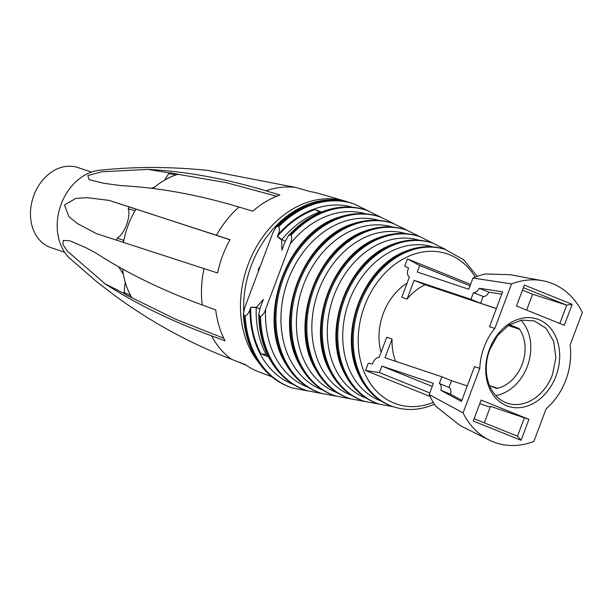 <?xml version="1.0" encoding="UTF-8"?>
<svg xmlns="http://www.w3.org/2000/svg" width="613" height="613" viewBox="0 0 613 613"><rect width="100%" height="100%" fill="white"/><g stroke="black" fill="none" stroke-linecap="round" stroke-linejoin="round"><path stroke-width="0.92" d="M64.656 252.249L51.04 247.698A42.266 32.941 -71.5 0 1 30.65 218.136A42.266 32.941 -71.5 0 1 44.749 177.839A42.266 32.941 -71.5 0 1 77.859 167.533L91.475 172.084M202.014 169.832L207.508 170.376C170.184 166.575 134.132 166.552 99.36 170.299A49.324 38.443 108.5 0 0 94.984 171.058A49.324 38.443 108.5 0 0 59.599 208.864A49.324 38.443 108.5 0 0 69.882 258.425L97.023 282.003L115.497 296.094C151.71 322.515 190.382 343.579 231.499 359.279L245.277 364.551A94.111 73.345 108.5 0 0 258.54 371.723L271.766 376.765M120.945 185.609C158.369 187.54 197.723 194.689 239.001 207.048L252.832 211.186A94.111 73.345 108.5 0 1 279.888 194.98L266.057 190.842C224.779 178.475 185.425 171.333 147.994 169.403L101.597 171.793L87.812 175.586L89.13 179.624L103.704 183.272L120.945 185.609M236.718 361.279L246.487 365.402M105.007 283.765C135.68 303.665 171.196 321.02 211.554 335.84L225.078 340.805A94.111 73.345 108.5 0 1 215.722 309.917L202.206 304.952C161.847 290.133 126.332 272.777 95.659 252.885L85.766 247.644L69.813 240.802L63.254 240.419L62.909 244.518L67.369 251.146L105.007 283.765L124.539 293.696M96.601 233.706L217.546 272.977A94.111 73.345 108.5 0 1 230.059 239.675L109.122 200.405L87.146 197.647L75.774 198.413L64.426 205.041L68.924 216.619L77.399 223.569L96.601 233.706M207.508 170.376L296.056 187.532L310.27 191.624A94.111 73.345 108.5 0 1 318.216 193.317L344.996 201.049A95.276 74.25 108.5 0 0 313.45 200.574A95.276 74.25 108.5 0 0 246.702 268.471A95.276 74.25 108.5 0 0 258.993 362.934M128.952 206.796L109.122 200.405M123.504 242.212A77.238 60.197 -71.5 0 1 123.818 240.564A77.238 60.197 -71.5 0 1 135.067 210.642A77.238 60.197 -71.5 0 1 135.994 209.071L128.96 206.78L128.255 208.665C130.998 216.841 124.508 234.089 117.152 238.196L116.485 239.974M135.994 209.071L229.99 239.806M131.642 297.313A77.238 60.197 -71.5 0 1 130.86 295.933L131.335 297.489L175.287 319.097L223.791 338.246M131.335 297.497L124.661 294.102L124.132 292.347L125.159 282.034M153.058 188.475A77.238 60.197 -71.5 0 1 176.398 174.782A77.238 60.197 -71.5 0 1 177.877 174.307L226.32 182.636L276.609 196.229M177.877 174.307L170.276 172.728L168.751 173.648L164.606 180.138M169.839 172.989L147.994 169.403M349.77 202.596L347.303 201.769A95.276 74.25 108.5 0 0 344.996 201.049M349.655 202.558A95.276 74.25 108.5 0 0 243.698 311.09M135.067 210.642L135.703 208.956M134.96 210.826L128.255 208.665M123.818 240.564L123.236 242.127M123.864 240.357L117.152 238.196M130.86 295.933A77.238 60.197 -71.5 0 1 122.554 269.007M118.669 266.831L123.351 274.363M130.745 295.719L124.132 292.347M176.398 174.782L177.77 173.962M176.161 174.858L168.751 173.648M154.537 187.218L151.258 188.252M259.851 308.868L256.265 307.419L263.368 299.412L260.341 307.473L258.763 314.247L259.475 316.109L260.533 316.469C262.854 315.266 264.548 312.86 265.628 309.243L290.171 243.936A91.452 71.269 -71.5 0 1 330.813 214.688A91.452 71.269 -71.5 0 1 365.953 213.86M268.555 356.873L261.069 353.854L266.08 354.506A91.935 71.644 108.5 0 1 263.138 348.245A91.935 71.644 108.5 0 1 256.242 315.963A91.935 71.644 108.5 0 1 256.242 307.603L256.265 307.419M266.234 354.651L267.758 355.264M290.171 243.936C291.75 240.488 292.041 237.606 291.037 235.3L289.98 234.948L288.263 235.882L284.884 242.173L281.857 250.227L281.681 240.028L277.36 236.664L278.126 234.618A93.483 72.855 -71.5 0 1 317.841 207.822A93.483 72.855 -71.5 0 1 352.628 207.263M256.242 307.603L250.817 307.274L250.05 309.32C249.016 312.714 247.399 314.89 245.208 315.856L244.15 315.503L243.399 313.795L244.763 307.557L272.839 232.848L276.034 227.109L277.681 226.312A97.038 75.629 -71.5 0 1 316.132 202.88A97.038 75.629 -71.5 0 1 352.843 203.531C340.782 199.57 328.269 199.348 315.297 202.88C300.86 206.956 287.773 215.033 276.034 227.109M261.069 353.854L266.08 354.506M260.923 353.716A92.647 72.204 -71.5 0 1 250.74 307.649M285.252 241.231L281.788 239.637A91.935 71.644 108.5 0 1 287.244 233.484A91.935 71.644 108.5 0 1 313.396 214.519A91.935 71.644 108.5 0 1 319.657 211.968L320.783 212.343M321.549 212.029L315.12 209.523A92.647 72.204 -71.5 0 0 277.551 236.334L277.36 236.664M277.681 226.312L278.739 226.664C279.796 228.718 279.589 231.369 278.126 234.618M319.657 211.968L315.12 209.523M281.788 239.637L277.551 236.334M258.786 270.241L258.119 270.019L258.717 268.433A0.889 0.559 -68 0 1 258.947 268.042L260.142 266.624M258.77 270.279L258.119 270.019M470.608 284.378L407.484 258.924L404.764 266.165L408.641 268.103A7.118 4.452 -68 0 0 408.158 269.214A7.118 4.452 -68 0 0 409.377 277.061L401.76 297.313L407.047 299.083L414.097 280.333L470.937 299.351L480.592 303.243L496.361 308.515M381.071 352.36A53.385 41.607 -71.5 0 1 407.093 283.122M430.065 396.465L365.563 370.459L368.283 363.218L372.589 364.015A7.118 4.452 -68 0 1 372.957 362.865A7.118 4.452 -68 0 1 379.14 357.502L386.757 337.242L392.044 339.012L384.995 357.762L441.835 376.773L451.49 380.665L448.977 387.355M429.813 392.925L379.416 372.604L381.861 366.084L433.414 383.332L429.2 394.55A79.2 61.721 -71.5 0 0 434.586 404.519A79.2 61.721 -71.5 0 0 435.858 406.365L460.248 425.629L489.258 440.088A84.525 65.875 -71.5 0 0 533.869 441.437L546.137 408.802A59.614 46.458 -71.5 0 0 570.082 345.096L582.35 312.461A84.525 65.875 108.5 0 0 578.113 305.09A84.525 65.875 -71.5 0 0 542.574 280.716A84.525 65.875 -71.5 0 0 511.556 283.919L494.821 328.445L489.534 326.675L502.622 291.849A15963.294 9991.555 -68 0 0 479.22 288.256L488.232 291.888L488.438 292.968A7.118 4.452 112 0 1 483.68 296.6L473.435 292.692A7.118 4.452 -68 0 0 479.22 288.256M470.071 285.811L419.675 265.49L407.484 258.924M419.675 265.49L417.223 272.011L468.776 289.252L472.998 278.034L511.556 283.919M473.435 292.692L470.937 299.351M379.416 372.604L365.563 370.459M429.2 394.55L463.076 412.894L479.81 368.367A53.385 41.607 -71.5 0 1 494.821 328.445M441.835 376.773L439.329 383.431A7.118 4.452 -68 0 1 440.862 390.312A15963.294 9991.555 -68 0 0 461.436 401.423L474.523 366.605L479.81 368.367M479.764 403.691L490.155 407.17M516.483 306.002L564.305 325.281L572.174 304.339L524.353 285.06L516.483 306.002M522.445 290.133L532.605 294.232L526.644 310.101M472.998 278.034A79.2 61.721 -71.5 0 1 485.611 273.996L510.146 274.708L542.574 280.716M489.258 440.088A84.525 65.875 -71.5 0 1 467.313 420.265A84.525 65.875 -71.5 0 1 463.076 412.894M555.976 376.091A45.99 35.845 -71.5 0 1 506.537 405.706A45.99 35.845 -71.5 0 1 489.45 349.264A45.99 35.845 -71.5 0 1 538.888 319.649A45.99 35.845 -71.5 0 1 555.976 376.091M473.251 421.016L481.121 400.074L528.942 419.353L521.073 440.295L473.251 421.016M488.477 292.087A15963.294 9991.555 112 0 1 501.771 294.117M395.638 361.318A53.385 41.607 -71.5 0 1 392.044 339.012M496.331 308.6L425.093 284.769A53.385 41.607 108.5 0 0 407.047 299.083M425.093 284.769L414.097 280.333M483.113 296.531L480.592 303.243M432.265 386.405L381.861 366.084M528.942 419.353L490.469 406.335L484.278 422.817M461.842 400.335A15963.294 9991.555 112 0 1 450.103 393.983M440.862 390.312L449.873 393.944L450.724 393.308A7.118 4.452 112 0 0 449.452 387.661L439.329 383.431M467.259 385.937L451.49 380.665M523.372 287.673L566.711 305.144L559.822 323.472M572.174 304.339L566.711 305.144L532.605 294.232M552.428 374.773L555.899 357.693L553.685 341.341L546.137 328.399L534.498 320.967L521.686 320.093L508.782 325.158L497.633 335.449L489.795 349.517A43.301 33.746 -71.5 0 0 507.035 403.086A43.301 33.746 -71.5 0 0 552.428 374.773M524.406 417.706L517.456 436.195L521.073 440.295M517.456 436.195L474.117 418.717M520.943 320.224A42.933 33.462 -71.5 0 1 527.333 366.352A42.933 33.462 -71.5 0 1 495.756 395.531M509.556 324.675L518.337 328.216L508.92 325.066M489.549 385.638L495.81 388.159A4.452 3.463 108.5 0 0 495.963 388.213A4.452 3.463 108.5 0 0 497.534 388.274A35.815 27.914 108.5 0 0 522.184 364.283A35.815 27.914 108.5 0 0 519.686 329.334A4.452 3.463 108.5 0 0 518.337 328.216M296.056 187.532A93.49 72.863 108.5 0 0 273.084 188.758A93.49 72.863 108.5 0 0 266.057 190.842M211.554 335.84A93.49 72.863 108.5 0 0 231.499 359.279M203.999 268.479A93.49 72.863 108.5 0 0 202.206 304.952M239.001 207.048A93.49 72.863 108.5 0 0 216.519 235.177M256.426 307.236L250.817 307.274M319.863 211.968L315.32 209.523M289.98 234.948A95.007 74.043 -71.5 0 1 329.112 209.715A95.007 74.043 -71.5 0 1 366.007 210.075C353.877 206.098 341.288 205.976 328.261 209.715C313.366 214.175 300.033 222.894 288.263 235.882M260.533 316.469A95.007 74.043 -71.5 0 0 272.892 362.452A95.007 74.043 -71.5 0 0 306.791 390.634L305.734 390.282A95.007 74.043 -71.5 0 1 271.835 362.099A95.007 74.043 -71.5 0 1 259.475 316.109M293.343 384.474A93.483 72.855 -71.5 0 1 261.82 356.873A93.483 72.855 -71.5 0 1 250.05 309.32M291.037 235.3A95.007 74.043 -71.5 0 1 330.169 210.067A95.007 74.043 -71.5 0 1 367.064 210.435L366.007 210.075M307.964 387.224A91.452 71.269 -71.5 0 1 276.478 359.249A91.452 71.269 -71.5 0 1 265.628 309.243M307.787 390.956L292.332 387.945A97.038 75.629 -71.5 0 1 258.242 360.046A97.038 75.629 -71.5 0 1 245.208 315.856M292.332 387.945L291.275 387.585A97.038 75.629 -71.5 0 1 257.184 359.693A97.038 75.629 -71.5 0 1 244.15 315.503M278.739 226.664A97.038 75.629 -71.5 0 1 317.189 203.232A97.038 75.629 -71.5 0 1 353.9 203.884L352.843 203.531M342.085 216.565A92.977 72.457 -71.5 0 1 379.179 216.627C366.965 212.627 354.306 212.604 341.211 216.573C287.781 230.358 255.445 316.369 285.735 363.846C294.186 378.244 305.665 387.952 320.193 392.971A92.977 72.457 -71.5 0 1 286.486 364.49A92.977 72.457 -71.5 0 1 342.085 216.565M320.193 392.971L321.25 393.324A92.977 72.457 -71.5 0 1 287.543 364.85A92.977 72.457 -71.5 0 1 343.142 216.918A92.977 72.457 -71.5 0 1 380.236 216.979L379.179 216.627M322.576 389.975A89.414 69.683 -71.5 0 1 291.137 361.609A89.414 69.683 -71.5 0 1 343.778 221.569A89.414 69.683 -71.5 0 1 379.286 220.458M334.644 395.661A90.939 70.87 -71.5 0 1 301.144 366.865A90.939 70.87 -71.5 0 1 355.057 223.431A90.939 70.87 -71.5 0 1 392.343 223.178C380.045 219.155 367.317 219.247 354.161 223.454C302.814 237.637 271.896 319.886 300.385 366.199C308.668 380.796 320.086 390.619 334.644 395.661L335.702 396.013A90.939 70.87 -71.5 0 1 302.201 367.218A90.939 70.87 -71.5 0 1 356.115 223.783A90.939 70.87 -71.5 0 1 393.4 223.53L392.343 223.178M337.196 392.726A87.383 68.097 -71.5 0 1 305.81 363.946A87.383 68.097 -71.5 0 1 356.728 228.473A87.383 68.097 -71.5 0 1 392.611 227.055M349.103 398.358A88.908 69.292 -71.5 0 1 315.81 369.218A88.908 69.292 -71.5 0 1 368.015 230.319A88.908 69.292 -71.5 0 1 405.515 229.729C393.125 225.684 380.321 225.891 367.095 230.35C317.856 244.909 288.34 323.411 315.044 368.528C323.151 383.347 334.506 393.285 349.103 398.358L350.161 398.711A88.908 69.292 -71.5 0 1 316.867 369.57A88.908 69.292 -71.5 0 1 369.072 230.672A88.908 69.292 -71.5 0 1 406.572 230.082L405.515 229.729M351.816 395.477A85.345 66.518 -71.5 0 1 320.492 366.252A85.345 66.518 -71.5 0 1 369.677 235.407A85.345 66.518 -71.5 0 1 405.944 233.653M363.563 401.048A86.87 67.706 -71.5 0 1 330.484 371.547A86.87 67.706 -71.5 0 1 380.972 237.231A86.87 67.706 -71.5 0 1 418.679 236.273C406.197 232.204 393.308 232.542 380.022 237.277C332.897 252.173 304.784 326.944 329.71 370.834C337.633 385.876 348.92 395.952 363.563 401.048L364.62 401.4A86.87 67.706 -71.5 0 1 331.541 371.899A86.87 67.706 -71.5 0 1 382.029 237.583A86.87 67.706 -71.5 0 1 419.736 236.626L418.679 236.273M366.428 398.228A83.314 64.932 -71.5 0 1 335.188 368.536A83.314 64.932 -71.5 0 1 382.612 242.365A83.314 64.932 -71.5 0 1 419.277 240.25M378.022 403.737A84.839 66.12 -71.5 0 1 345.165 373.853A84.839 66.12 -71.5 0 1 393.914 244.166A84.839 66.12 -71.5 0 1 431.851 242.825C419.261 238.733 406.289 239.2 392.941 244.227C347.939 259.437 321.235 330.476 344.383 373.11C352.115 388.397 363.325 398.603 378.022 403.737L379.079 404.09A84.839 66.12 -71.5 0 1 346.222 374.206A84.839 66.12 -71.5 0 1 394.971 244.518A84.839 66.12 -71.5 0 1 432.908 243.177L431.851 242.825M381.048 400.979A81.276 63.346 -71.5 0 1 349.885 370.788A81.276 63.346 -71.5 0 1 395.531 249.353A81.276 63.346 -71.5 0 1 432.602 246.847M392.481 406.434A82.809 64.534 -71.5 0 1 359.862 376.129A82.809 64.534 -71.5 0 1 406.84 251.131A82.809 64.534 -71.5 0 1 445.015 249.376C432.318 245.261 419.261 245.867 405.844 251.2C362.988 266.693 337.679 334.016 359.072 375.363C366.589 390.902 377.723 401.262 392.481 406.434L393.538 406.787A82.809 64.534 -71.5 0 1 360.919 376.482A82.809 64.534 -71.5 0 1 407.898 251.483A82.809 64.534 -71.5 0 1 446.072 249.729L432.908 243.177M433.276 402.45A79.246 61.76 -71.5 0 1 364.605 373.01A79.246 61.76 -71.5 0 1 408.442 256.372A79.246 61.76 -71.5 0 1 449.789 254.816A79.246 61.76 -71.5 0 1 473.864 274.976A79.246 61.76 -71.5 0 1 475.205 277.099M519.686 329.334L508.238 325.511M489.534 385.6L497.534 388.274M305.734 390.282C291.244 385.278 279.697 375.677 271.099 361.471C263.054 347.786 258.939 332.047 258.763 314.247M291.275 387.585C276.808 382.612 265.207 373.11 256.456 359.08C248.51 345.993 244.158 330.897 243.399 313.795M368.061 210.772L353.9 203.884M381.064 217.27L367.064 210.435M306.791 390.634L322.086 393.6M394.075 223.76L380.236 216.979M321.25 393.324L336.376 396.236M335.702 396.013L350.674 398.879M407.078 230.25L393.4 223.53M420.081 236.748L406.572 230.082M350.161 398.711L364.965 401.515M433.085 243.238L419.736 236.626M364.62 401.4L379.263 404.151M379.079 404.09L393.554 406.787C406.235 410.902 419.292 410.289 432.709 404.955L434.402 404.243M477.19 276.348L463.75 259.805L445.015 249.376"/></g></svg>
